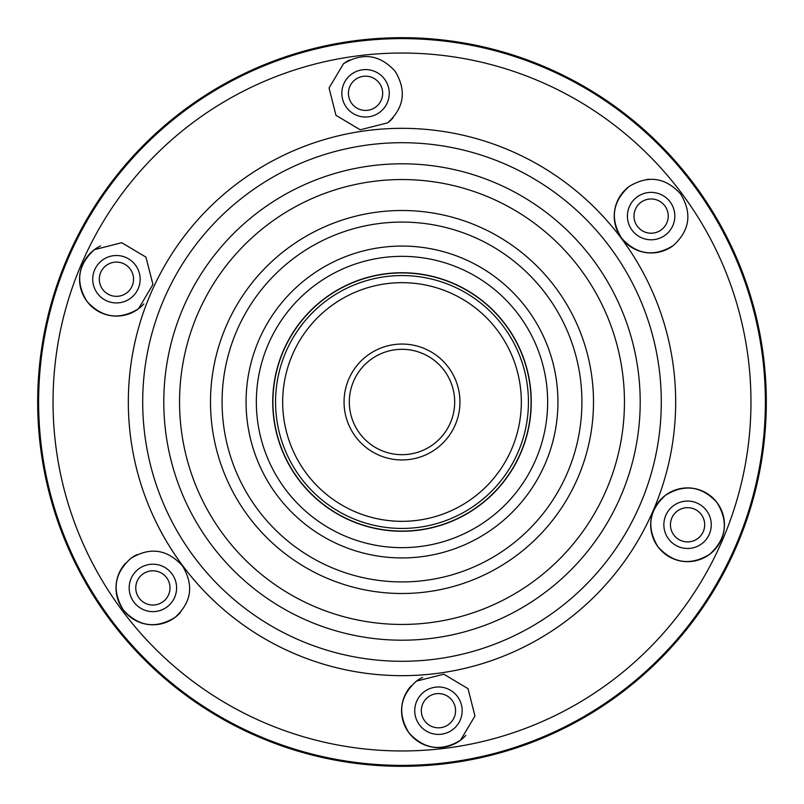 <?xml version="1.0" encoding="UTF-8"?>
<svg xmlns="http://www.w3.org/2000/svg" width="804" height="804" viewBox="0 0 804 804"><rect width="100%" height="100%" fill="white"/><g stroke="black" fill="none" stroke-linecap="round" stroke-linejoin="round"><path stroke-width="1.21" d="M402 459.948A57.948 57.948 0 0 1 344.052 402A57.948 57.948 0 0 1 402 344.052A57.948 57.948 0 0 1 459.948 402A57.948 57.948 0 0 1 402 459.948M402 349.318A52.682 52.682 0 0 0 349.318 402A52.682 52.682 0 0 0 402 454.682A52.682 52.682 0 0 0 454.682 402A52.682 52.682 0 0 0 402 349.318M308.304 328.102A119.334 119.334 0 0 0 328.102 495.696A119.334 119.334 0 0 0 495.696 475.898A119.334 119.334 0 0 0 475.898 308.304A119.334 119.334 0 0 0 308.304 328.102M376.503 525.846L382.734 526.962M383.448 527.072L382.101 526.871M302.726 323.69L297.872 330.263L302.726 323.69A126.439 126.439 0 0 0 323.69 501.274A126.439 126.439 0 0 0 501.274 480.31A126.439 126.439 0 0 0 480.31 302.726A126.439 126.439 0 0 0 302.726 323.69L303.882 322.253M304.736 321.198L303.52 322.695M521.997 362.162L519.856 356.202M519.595 355.529L520.087 356.795M503.344 481.938A129.072 129.072 0 0 0 481.938 300.656A129.072 129.072 0 0 0 300.656 322.062A129.072 129.072 0 0 0 322.062 503.344A129.072 129.072 0 0 0 503.344 481.938A129.072 129.072 0 0 1 322.062 503.344A129.072 129.072 0 0 1 300.656 322.062M381.006 526.69L377.056 525.957M520.479 357.84L521.826 361.629M180.277 612.618A36.883 36.883 0 0 1 174.95 617.472C155.735 629.12 138.539 626.628 123.344 609.985C111.696 590.689 114.188 573.483 130.831 558.358C150.036 546.71 167.242 549.202 182.438 565.855C194.086 585.161 191.583 602.367 174.95 617.472A36.883 36.883 0 0 1 125.484 563.232M143.836 303.912A36.883 36.883 0 0 1 86.882 301.279A36.883 36.883 0 0 1 94.38 249.662L121.726 242.718L145.956 257.119L152.941 284.485L138.499 308.776C119.253 320.414 102.068 317.932 86.932 301.339C75.234 282.103 77.717 264.878 94.38 249.662A36.883 36.883 0 0 1 100.56 245.934M387.608 122.861L360.212 129.796L335.971 115.334L329.057 87.988L343.489 63.747C362.795 52.099 380.011 54.612 395.146 71.305C406.744 90.55 404.231 107.736 387.608 122.861A36.883 36.883 0 0 0 392.945 117.997M709.62 554.338A36.883 36.883 0 0 1 658.004 546.841A36.883 36.883 0 0 1 665.501 495.224C684.747 483.586 701.932 486.068 717.078 502.671C728.766 521.927 726.283 539.142 709.62 554.338C690.365 565.966 673.169 563.493 658.044 546.891C646.356 527.655 648.848 510.429 665.501 495.224A36.883 36.883 0 0 1 717.118 502.721A36.883 36.883 0 0 1 709.62 554.338M465.848 735.379A36.883 36.883 0 0 1 460.511 740.253C441.205 751.901 423.989 749.388 408.864 732.705C397.256 713.48 399.759 696.284 416.392 681.139L443.788 674.204L468.039 688.676L474.943 716.012L460.511 740.253A36.883 36.883 0 0 1 411.035 686.023M673.169 245.642A36.883 36.883 0 0 1 621.552 238.145A36.883 36.883 0 0 1 629.05 186.528C648.265 174.88 665.471 177.372 680.666 194.025C692.304 213.331 689.812 230.537 673.169 245.642C653.964 257.29 636.758 254.798 621.562 238.155C609.914 218.859 612.417 201.653 629.05 186.528M424.271 691.691A23.708 23.708 0 0 0 419.447 724.876A23.708 23.708 0 0 0 452.632 729.69A23.708 23.708 0 0 0 457.456 696.515A23.708 23.708 0 0 0 424.271 691.691M673.38 505.776A23.708 23.708 0 0 0 668.566 538.961A23.708 23.708 0 0 0 701.741 543.775A23.708 23.708 0 0 0 706.565 510.6A23.708 23.708 0 0 0 673.38 505.776M636.929 197.08A23.708 23.708 0 0 0 632.115 230.266A23.708 23.708 0 0 0 665.29 235.09A23.708 23.708 0 0 0 670.114 201.904A23.708 23.708 0 0 0 636.929 197.08M351.368 74.31A23.708 23.708 0 0 0 346.544 107.485A23.708 23.708 0 0 0 379.729 112.309A23.708 23.708 0 0 0 384.553 79.124A23.708 23.708 0 0 0 351.368 74.31M102.259 260.225A23.708 23.708 0 0 0 97.435 293.4A23.708 23.708 0 0 0 130.62 298.224A23.708 23.708 0 0 0 135.434 265.039A23.708 23.708 0 0 0 102.259 260.225M138.71 568.91A23.708 23.708 0 0 0 133.886 602.096A23.708 23.708 0 0 0 167.071 606.919A23.708 23.708 0 0 0 171.885 573.734A23.708 23.708 0 0 0 138.71 568.91M184.659 110.781A363.388 363.388 0 0 1 693.219 184.659A363.388 363.388 0 0 1 619.341 693.219A363.388 363.388 0 0 1 110.781 619.341A363.388 363.388 0 0 1 184.659 110.781A363.388 363.388 0 0 0 110.781 619.341A363.388 363.388 0 0 0 619.341 693.219M184.578 110.671A363.519 363.519 0 0 1 693.329 184.578A363.519 363.519 0 0 1 619.422 693.329A363.519 363.519 0 0 1 110.671 619.422A363.519 363.519 0 0 1 184.578 110.671A363.519 363.519 0 0 0 110.671 619.422A363.519 363.519 0 0 0 619.422 693.329M646.788 179.463A36.883 36.883 0 0 1 649.099 179.262M416.392 681.139A36.883 36.883 0 0 1 422.572 677.41M343.489 63.747A36.883 36.883 0 0 1 349.68 60.019M130.831 558.358A36.883 36.883 0 0 1 136.992 554.639M139.444 577.312A17.125 17.125 0 0 0 142.288 601.362A17.125 17.125 0 0 0 166.327 598.518A17.125 17.125 0 0 0 163.493 574.468A17.125 17.125 0 0 0 139.444 577.312M425.004 700.093A17.125 17.125 0 0 0 427.849 724.143A17.125 17.125 0 0 0 451.898 721.299A17.125 17.125 0 0 0 449.054 697.249A17.125 17.125 0 0 0 425.004 700.093M674.124 514.178A17.125 17.125 0 0 0 676.958 538.228A17.125 17.125 0 0 0 701.008 535.384A17.125 17.125 0 0 0 698.163 511.334A17.125 17.125 0 0 0 674.124 514.178M637.672 205.482A17.125 17.125 0 0 0 640.507 229.532A17.125 17.125 0 0 0 664.556 226.688A17.125 17.125 0 0 0 661.712 202.638A17.125 17.125 0 0 0 637.672 205.482M352.102 82.701A17.125 17.125 0 0 0 354.946 106.751A17.125 17.125 0 0 0 378.996 103.907A17.125 17.125 0 0 0 376.151 79.857A17.125 17.125 0 0 0 352.102 82.701M102.992 268.616A17.125 17.125 0 0 0 105.837 292.666A17.125 17.125 0 0 0 129.876 289.822A17.125 17.125 0 0 0 127.042 265.772A17.125 17.125 0 0 0 102.992 268.616M115.957 176.377A364.312 364.312 0 0 1 627.622 115.957A364.312 364.312 0 0 1 688.043 627.622A364.312 364.312 0 0 1 176.377 688.043A364.312 364.312 0 0 1 115.957 176.377A364.312 364.312 0 0 0 176.377 688.043A364.312 364.312 0 0 0 688.043 627.622M543.263 513.424A179.915 179.915 0 0 0 513.424 260.737A179.915 179.915 0 0 0 260.737 290.576A179.915 179.915 0 0 0 290.576 543.263A179.915 179.915 0 0 0 543.263 513.424M279.571 305.43A155.936 155.936 0 0 1 498.57 279.571A155.936 155.936 0 0 1 524.429 498.57A155.936 155.936 0 0 1 305.43 524.429A155.936 155.936 0 0 1 279.571 305.43M516.359 492.209A145.655 145.655 0 0 0 492.209 287.641A145.655 145.655 0 0 0 287.641 311.791A145.655 145.655 0 0 0 311.791 516.359A145.655 145.655 0 0 0 516.359 492.209M300.505 321.942A129.273 129.273 0 0 1 482.058 300.505A129.273 129.273 0 0 1 503.495 482.058A129.273 129.273 0 0 1 321.942 503.495A129.273 129.273 0 0 1 300.505 321.942M565.684 621.321A273.661 273.661 0 0 1 182.679 565.684A273.661 273.661 0 0 1 238.316 182.679A273.661 273.661 0 0 1 621.321 238.316A273.661 273.661 0 0 1 565.684 621.321M246.918 194.196A259.29 259.29 0 0 0 194.196 557.082A259.29 259.29 0 0 0 557.082 609.804A259.29 259.29 0 0 0 609.804 246.918A259.29 259.29 0 0 0 246.918 194.196M610.718 681.661A348.956 348.956 0 0 0 681.661 193.282A348.956 348.956 0 0 0 193.282 122.339A348.956 348.956 0 0 0 122.339 610.718A348.956 348.956 0 0 0 610.718 681.661M259.531 211.1A238.205 238.205 0 0 1 592.9 259.531A238.205 238.205 0 0 1 544.469 592.9A238.205 238.205 0 0 1 211.1 544.469A238.205 238.205 0 0 1 259.531 211.1M535.052 580.277A222.457 222.457 0 0 0 580.277 268.948A222.457 222.457 0 0 0 268.948 223.723A222.457 222.457 0 0 0 223.723 535.052A222.457 222.457 0 0 0 535.052 580.277M287.46 248.526A191.513 191.513 0 0 1 555.474 287.46A191.513 191.513 0 0 1 516.54 555.474A191.513 191.513 0 0 1 248.526 516.54A191.513 191.513 0 0 1 287.46 248.526"/></g></svg>
